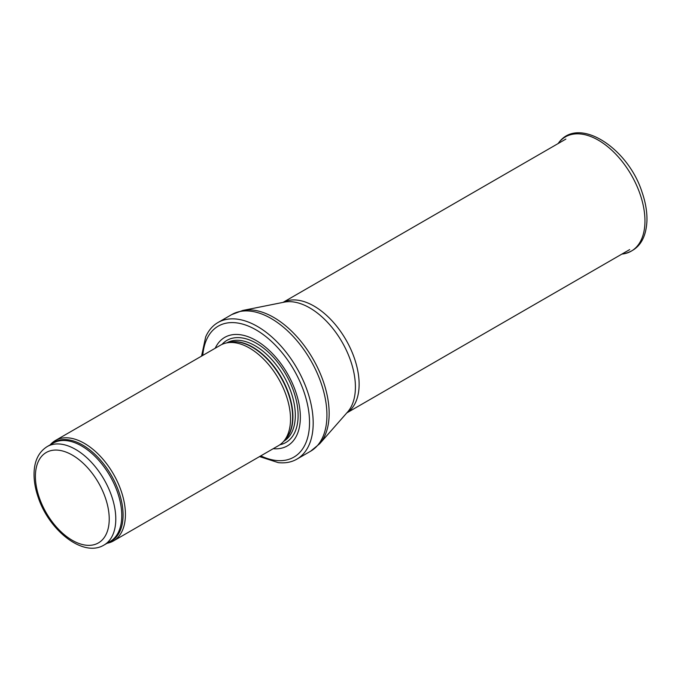 <?xml version="1.0" encoding="UTF-8"?>
<svg xmlns="http://www.w3.org/2000/svg" width="681" height="681" viewBox="0 0 681 681"><rect width="100%" height="100%" fill="white"/><g stroke="black" fill="none" stroke-linecap="round" stroke-linejoin="round"><path stroke-width="1.02" d="M107.062 543.285A58.004 33.488 -120 0 0 113.412 540.961A58.004 33.488 -120 0 0 122.299 494.483A58.004 33.488 -120 0 0 84.41 443.374A58.004 33.488 -120 0 0 55.408 440.496A58.004 33.488 -120 0 0 50.215 444.829M113.412 540.961L278.495 445.646A58.004 33.488 -120 0 0 283.466 441.569A58.004 33.488 -120 0 0 285.722 394.129A58.004 33.488 -120 0 0 249.493 348.059A58.004 33.488 -120 0 0 226.509 342.926A58.004 33.488 -120 0 0 220.491 345.19L55.408 440.496M273.226 448.694A62.643 36.17 -120 0 0 299.478 406.583A62.643 36.17 -120 0 0 256.056 340.483A62.643 36.17 -120 0 0 215.222 348.229M259.555 456.585L278.274 462.629A78.885 45.542 -120 0 0 296.848 459.164A78.885 45.542 -120 0 0 308.944 395.95A78.885 45.542 -120 0 0 257.409 326.437A78.885 45.542 -120 0 0 217.971 322.53A78.885 45.542 -120 0 0 205.679 336.891L201.55 356.12M75.591 449.409A56.838 32.816 -120 0 0 47.176 446.591C38.664 451.997 34.288 461.003 34.05 473.584C33.948 481.161 35.344 489.103 38.23 497.428C49.126 530.567 83.235 557.782 104.014 545.047A56.838 32.816 -120 0 0 112.731 499.496A56.838 32.816 -120 0 0 75.591 449.409M72.314 455.087A52.199 30.143 60 0 1 104.278 537.479A52.199 30.143 60 0 1 40.349 500.569A52.199 30.143 60 0 1 72.314 455.087M104.014 545.047L109.999 541.591A56.838 32.816 -120 0 0 118.715 496.04A56.838 32.816 -120 0 0 81.575 445.953A56.838 32.816 -120 0 0 53.161 443.135L47.176 446.591M108.296 542.57A57.119 32.977 -120 0 0 120.733 497.981A57.119 32.977 -120 0 0 82.699 445.076A57.119 32.977 -120 0 0 51.458 444.123M283.466 441.569L285.714 439.024A56.906 32.858 -120 0 0 287.927 392.486A56.906 32.858 -120 0 0 252.387 347.284A56.906 32.858 -120 0 0 229.837 342.245L226.509 342.926M284.896 439.943A56.838 32.816 -120 0 0 288.667 393.533A56.838 32.816 -120 0 0 252.728 347.14A56.838 32.816 -120 0 0 228.637 342.492M283.696 441.305A56.838 32.816 -120 0 0 292.217 395.712A56.838 32.816 -120 0 0 255.12 345.761A56.838 32.816 -120 0 0 226.85 342.858M279.908 444.753A58.958 34.041 -120 0 0 296.252 400.224A58.958 34.041 -120 0 0 256.422 343.284A58.958 34.041 -120 0 0 221.98 344.416M260.78 455.878A75.634 43.669 -120 0 0 309.48 419.743A75.634 43.669 -120 0 0 256.056 329.876A75.634 43.669 -120 0 0 202.785 355.414M296.848 459.164L310.587 451.231A78.885 45.542 -120 0 0 322.683 388.017A78.885 45.542 -120 0 0 271.149 318.504A78.885 45.542 -120 0 0 231.71 314.596L217.971 322.53M242.759 310.459L284.207 302.151A64.61 37.302 -120 0 1 309.727 307.889A64.61 37.302 -120 0 1 350.06 359.142A64.61 37.302 -120 0 1 347.616 411.988L319.704 443.731A78.4 45.261 -120 0 0 322.658 379.615A78.4 45.261 -120 0 0 273.719 317.414A78.4 45.261 -120 0 0 242.759 310.459L231.71 314.596M346.876 412.831A63.801 36.834 -120 0 0 355.422 361.407A63.801 36.834 -120 0 0 314.018 306.075A63.801 36.834 -120 0 0 283.109 302.373M558.795 142.644C578.518 115.651 628.086 147.862 642.072 192.246C645.52 202.206 647.137 211.655 646.95 220.601C646.099 239.661 638.14 250.778 623.055 253.945A65.946 38.076 -120 0 0 631.304 174.983A65.946 38.076 -120 0 0 558.795 142.644L558.028 143.614M319.704 443.731L310.587 451.231M346.816 412.899L629.678 249.595M283.015 302.39L565.877 139.086M623.055 253.945L621.83 254.124"/></g></svg>
